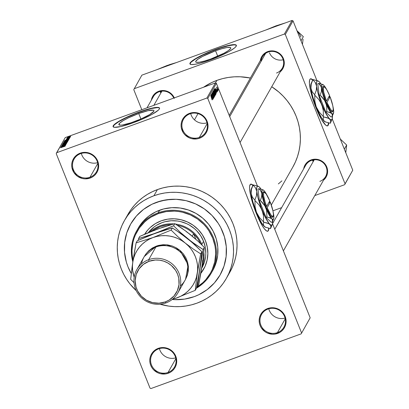<?xml version="1.0" encoding="UTF-8"?>
<svg xmlns="http://www.w3.org/2000/svg" width="409" height="409" viewBox="0 0 409 409"><rect width="100%" height="100%" fill="white"/><g stroke="black" fill="none" stroke-linecap="round" stroke-linejoin="round"><path stroke-width="0.61" d="M189.929 113.84A12.863 12.459 -150.4 0 0 182.782 129.95A12.863 12.459 -150.4 0 0 199.362 137.419L199.536 138.232A13.574 13.149 29.6 0 1 182.036 130.343A13.574 13.149 29.6 0 1 189.577 113.339L189.929 113.84A12.863 12.459 29.6 0 1 204.214 117.582A12.863 12.459 29.6 0 1 205.829 131.979A12.863 12.459 29.6 0 1 199.362 137.419A12.863 12.459 29.6 0 1 185.078 133.677A12.863 12.459 29.6 0 1 183.462 119.28A12.863 12.459 29.6 0 1 189.929 113.84L189.577 113.339L187.23 114.469L185.165 116.028L183.462 117.966L182.184 120.205L181.381 122.659L181.085 125.231L181.305 127.828L183.247 132.685L184.894 134.76L189.224 137.807L191.739 138.666L196.995 138.881L199.536 138.232L201.882 137.102L203.948 135.537L205.65 133.6L206.928 131.361L207.731 128.907L208.028 126.335L207.808 123.743L205.865 118.886L204.219 116.81L199.889 113.758L197.373 112.904L194.75 112.541L189.577 113.339A13.574 13.149 29.6 0 1 207.077 121.228A13.574 13.149 29.6 0 1 199.536 138.232L199.362 137.419L207.184 123.636L199.362 137.419A12.863 12.459 -150.4 0 0 206.504 121.309A12.863 12.459 -150.4 0 0 189.929 113.84M207.005 122.843A12.863 12.459 29.6 0 1 190.696 113.584A12.863 12.459 -150.4 0 0 207.005 122.843M268.002 309.04A12.863 12.459 -150.4 0 0 260.86 325.145A12.863 12.459 -150.4 0 0 277.435 332.619L277.609 333.427A13.574 13.149 29.6 0 1 260.114 325.544A13.574 13.149 29.6 0 1 267.655 308.539L268.002 309.04A12.863 12.459 29.6 0 1 282.287 312.778A12.863 12.459 29.6 0 1 283.902 327.18A12.863 12.459 29.6 0 1 277.435 332.619A12.863 12.459 29.6 0 1 263.151 328.877A12.863 12.459 29.6 0 1 261.535 314.48A12.863 12.459 29.6 0 1 268.002 309.04L267.655 308.539L265.308 309.664L263.243 311.229L261.535 313.166L260.257 315.405L259.454 317.859L259.158 320.431L259.383 323.028L260.114 325.544L261.325 327.88L264.986 331.689L267.297 333.008L272.44 334.225L275.073 334.081L279.955 332.302L282.021 330.738L283.723 328.8L285.001 326.561L285.804 324.107L286.101 321.535L285.881 318.943L285.15 316.423L282.292 312.011L277.962 308.959L275.446 308.105L272.823 307.742L267.655 308.539A13.574 13.149 29.6 0 1 285.15 316.423A13.574 13.149 29.6 0 1 277.609 333.427L277.435 332.619L285.257 318.836L277.435 332.619A12.863 12.459 -150.4 0 0 284.577 316.51A12.863 12.459 -150.4 0 0 268.002 309.04M285.083 318.044A12.863 12.459 29.6 0 1 268.774 308.785A12.863 12.459 -150.4 0 0 285.083 318.044M158.626 348.862A12.863 12.459 -150.4 0 0 151.483 364.971A12.863 12.459 -150.4 0 0 168.058 372.446L168.232 373.253A13.574 13.149 29.6 0 1 150.737 365.365A13.574 13.149 29.6 0 1 158.278 348.361L158.626 348.862A12.863 12.459 29.6 0 1 172.91 352.604A12.863 12.459 29.6 0 1 174.525 367.001A12.863 12.459 29.6 0 1 168.058 372.446A12.863 12.459 29.6 0 1 153.774 368.703A12.863 12.459 29.6 0 1 152.158 354.301A12.863 12.459 29.6 0 1 158.626 348.862L158.278 348.361L155.931 349.49L153.866 351.055L152.158 352.993L150.88 355.232L150.077 357.681L149.781 360.257L150.006 362.849L150.737 365.365L151.949 367.706L153.595 369.782L157.92 372.829L160.435 373.688L165.691 373.903L168.232 373.253L170.579 372.124L172.644 370.559L174.346 368.621L175.625 366.382L176.427 363.933L176.724 361.357L176.504 358.765L174.561 353.908L172.915 351.832L168.585 348.785L166.069 347.926L163.447 347.563L158.278 348.361A13.574 13.149 29.6 0 1 175.773 356.249A13.574 13.149 29.6 0 1 168.232 373.253L168.058 372.446L175.88 358.657L168.058 372.446A12.863 12.459 -150.4 0 0 175.2 356.336A12.863 12.459 -150.4 0 0 158.626 348.862M175.706 357.87A12.863 12.459 29.6 0 1 159.398 348.611A12.863 12.459 -150.4 0 0 175.706 357.87M80.553 153.661A12.863 12.459 -150.4 0 0 73.405 169.771A12.863 12.459 -150.4 0 0 89.985 177.245L90.159 178.053A13.574 13.149 29.6 0 1 72.659 170.164A13.574 13.149 29.6 0 1 80.2 153.16L80.553 153.661A12.863 12.459 29.6 0 1 94.837 157.404A12.863 12.459 29.6 0 1 96.452 171.8A12.863 12.459 29.6 0 1 89.985 177.245A12.863 12.459 29.6 0 1 75.701 173.503A12.863 12.459 29.6 0 1 74.085 159.106A12.863 12.459 29.6 0 1 80.553 153.661L80.2 153.16L77.853 154.29L75.788 155.855L74.085 157.792L72.807 160.031L72.004 162.485L71.708 165.057L71.928 167.649L73.871 172.506L77.536 176.31L82.362 178.488L84.985 178.851L90.159 178.053L92.506 176.923L94.571 175.364L96.273 173.421L97.552 171.187L98.354 168.733L98.651 166.161L98.431 163.564L96.488 158.707L94.842 156.632L90.512 153.585L87.996 152.726L85.374 152.363L80.2 153.16A13.574 13.149 29.6 0 1 97.7 161.049A13.574 13.149 29.6 0 1 90.159 178.053L89.985 177.245L97.807 163.462L89.985 177.245A12.863 12.459 -150.4 0 0 97.127 161.136A12.863 12.459 -150.4 0 0 80.553 153.661M97.628 162.67A12.863 12.459 29.6 0 1 81.319 153.411A12.863 12.459 -150.4 0 0 97.628 162.67M268.892 228.329A25.005 4.796 -110 0 1 268.406 230.599L268.146 230.696A25.005 4.796 70 0 0 268.636 228.278M252.834 185.471A25.005 4.796 70 0 0 250.553 184.234M250.068 184.75A25.005 4.796 -110 0 1 250.681 184.178A25.005 4.796 -110 0 1 252.941 185.226L251.356 184.168L250.415 184.331L249.643 186.243L249.592 188.564L250.584 195.287L253.641 206.192L258.018 217.45L262.68 226.397L264.378 228.825L266.535 230.927L267.634 231.213L268.406 230.599A25.005 4.796 -110 0 1 267.793 231.172A25.005 4.796 -110 0 1 255.436 211.208A25.005 4.796 -110 0 1 250.068 184.75M215.558 50.772L217.736 56.217L215.558 50.772L222.051 48.656L227.199 47.485L230.226 47.434L230.778 47.838L230.666 48.513L228.452 50.558L223.922 53.257L210.921 58.942A18.891 2.986 158.2 0 1 195.701 61.871A18.891 2.986 158.2 0 1 215.558 50.772A18.891 2.986 158.2 0 1 230.783 47.843A18.891 2.986 158.2 0 1 210.921 58.942L204.434 61.059L199.285 62.229L196.259 62.28L195.701 61.877L195.819 61.202L198.033 59.157L202.562 56.452L215.558 50.772M236.392 45.445A25.005 3.957 -21.8 0 0 216.31 49.453L216.208 49.187A25.005 3.957 158.2 0 1 236.356 45.307A25.005 3.957 158.2 0 1 210.068 60L219.127 56.376L229.014 51.534L234.316 48.129L235.788 46.769L236.356 45.307L234.924 44.642L231.617 44.837L220.645 47.654L207.148 52.812L197.256 57.654L193.007 60.281L190.487 62.424L189.919 63.886L191.351 64.55L194.658 64.356L199.561 63.318L210.068 60A25.005 3.957 158.2 0 1 189.919 63.881A25.005 3.957 158.2 0 1 216.208 49.187L216.31 49.453A25.005 3.957 -21.8 0 0 189.986 64.008M134.091 121.703A18.891 2.986 158.2 0 1 118.871 124.638A18.891 2.986 158.2 0 1 138.728 113.538L140.906 118.978L138.728 113.538L148.017 110.701L153.39 110.195L153.948 110.604L153.83 111.279L149.607 114.617L140.936 118.968L130.737 122.864L122.455 124.996L120.64 125.164L118.871 124.638L119.776 123.043L123.211 120.624L128.661 117.746L138.728 113.538A18.891 2.986 158.2 0 1 153.953 110.604A18.891 2.986 158.2 0 1 134.091 121.703M159.561 108.206A25.005 3.957 -21.8 0 0 139.479 112.214L139.377 111.954A25.005 3.957 158.2 0 1 159.525 108.073A25.005 3.957 158.2 0 1 133.237 122.766L142.296 119.142L152.184 114.295L158.324 110.179L159.367 108.963L159.52 108.068L158.089 107.403L154.781 107.598L145.936 109.745L132.547 114.622L120.425 120.42L116.176 123.048L113.656 125.185L113.088 126.647L114.52 127.311L120.941 126.519L133.237 122.766A25.005 3.957 158.2 0 1 113.088 126.647A25.005 3.957 158.2 0 1 139.377 111.954L139.479 112.214A25.005 3.957 -21.8 0 0 113.155 126.77M229.193 115.369L262.379 56.912A11.432 11.074 29.6 0 1 268.13 52.076L267.777 51.575A12.147 11.764 29.6 0 1 282.501 56.779A12.147 11.764 29.6 0 1 280.211 71.81L282.159 69.704L283.304 67.7L284.286 63.201L284.086 60.88L282.348 56.534L279.071 53.129L277.005 51.953L272.404 50.859L270.047 50.992L265.676 52.582L262.307 55.716L261.162 57.72L260.328 60.522A12.147 11.764 29.6 0 1 267.777 51.575L268.13 52.076A11.432 11.074 -150.4 0 0 260.998 61.508M174.454 98.308L171.892 94.361L168.022 91.631L163.421 90.537L158.794 91.253L159.147 91.754A11.432 11.074 29.6 0 1 173.753 98.088A11.432 11.074 -150.4 0 0 159.147 91.754L158.794 91.253L154.847 93.661L152.179 97.398L151.345 100.2A12.147 11.764 29.6 0 1 158.794 91.253A12.147 11.764 29.6 0 1 174.275 97.894M272.563 223.641L305.712 165.251A11.432 11.074 29.6 0 1 311.464 160.415L311.111 159.914A12.147 11.764 29.6 0 1 325.835 165.124A12.147 11.764 29.6 0 1 323.545 180.154L325.492 178.043L326.638 176.039L327.619 171.545L327.42 169.224L325.682 164.878L324.209 163.022L320.339 160.292L315.738 159.203L311.111 159.914L309.015 160.926L305.641 164.06L304.495 166.059L303.662 168.866A12.147 11.764 29.6 0 1 311.111 159.914L311.464 160.415A11.432 11.074 29.6 0 1 324.158 163.743A11.432 11.074 29.6 0 1 325.595 176.54L283.391 250.881M226.346 278.396L229.853 272.22A58.589 56.749 -150.4 0 0 222.491 206.627A58.589 56.749 -150.4 0 0 157.419 189.582L153.912 195.763A58.589 56.749 29.6 0 1 218.984 212.803A58.589 56.749 29.6 0 1 226.346 278.396A58.589 56.749 29.6 0 1 196.882 303.187A58.589 56.749 29.6 0 1 160.072 304.219L168.876 306.116L174.571 306.627L180.272 306.586L185.926 305.993L191.484 304.858L196.882 303.187L202.072 300.998L207.01 298.314L211.642 295.165L215.921 291.571L219.812 287.573L223.278 283.207L226.279 278.514L228.795 273.544L230.794 268.34L232.256 262.956L233.176 257.445L233.534 251.852L233.334 246.238L232.578 240.661L231.274 235.16L229.429 229.802L227.061 224.633L224.198 219.699L220.865 215.057L217.092 210.742L212.92 206.806L208.386 203.278L203.534 200.19L198.411 197.583L193.068 195.471L187.552 193.886L181.918 192.828L176.228 192.322L170.522 192.363L164.868 192.956L159.316 194.091L153.912 195.763L157.419 189.582L152.23 191.77L147.291 194.454L142.664 197.608L138.38 201.197L134.489 205.2L131.023 209.566L128.022 214.255M216.877 80.389L215.446 82.909L216.877 80.389L211.433 82.679L203.58 87.229A61.447 59.515 -150.4 0 1 216.877 80.389A61.447 59.515 -150.4 0 1 250.39 78.027L240.277 76.78L234.296 76.826L228.365 77.444L222.542 78.635L216.877 80.389M198.012 113.615L194.469 119.852L198.012 113.615M271.31 204.986L292.844 167.056A61.447 59.515 -150.4 0 0 271.734 86.739L278.759 91.969L283.135 96.1L287.092 100.624L290.589 105.496L293.59 110.665L296.075 116.09L298.008 121.708L299.383 127.475L300.175 133.329L300.385 139.218L300.001 145.077L299.04 150.86L297.507 156.509L295.41 161.964L292.772 167.179M147.02 107.818L153.395 96.59A11.432 11.074 29.6 0 1 159.147 91.754M328.698 122.991A25.005 4.796 -110 0 1 328.207 125.261L327.946 125.358A25.005 4.796 70 0 0 328.437 122.94M312.634 80.128A25.005 4.796 70 0 0 310.354 78.896M309.869 79.407A25.005 4.796 -110 0 1 310.482 78.835A25.005 4.796 -110 0 1 312.742 79.883L311.157 78.825L310.216 78.988L309.613 80.052L309.393 83.221L310.385 89.944L313.442 100.854L317.819 112.112L321.581 119.566L325.682 125.103L326.924 125.844L328.207 125.261A25.005 4.796 -110 0 1 327.594 125.834A25.005 4.796 -110 0 1 315.242 105.87A25.005 4.796 -110 0 1 309.869 79.407M194.26 296.637A51.442 49.826 29.6 0 1 172.307 299.506L174.669 299.654L172.307 299.506A51.442 49.826 29.6 0 0 194.26 296.637L184.643 299.102L174.669 299.654L184.643 299.102L194.26 296.637L198.82 294.715L194.26 296.637A51.442 49.826 29.6 0 0 220.134 274.868A51.442 49.826 29.6 0 1 194.26 296.637M131.284 273.555A51.442 49.826 29.6 0 1 130.66 224.076A51.442 49.826 29.6 0 1 156.535 202.312A51.442 49.826 29.6 0 1 213.672 217.276A51.442 49.826 29.6 0 1 220.134 274.868A51.442 49.826 29.6 0 0 213.672 217.276A51.442 49.826 29.6 0 0 156.535 202.312L166.151 199.848L176.126 199.29L186.069 200.666L195.604 203.912L204.362 208.912L212.01 215.466L218.248 223.334L220.763 227.66L224.459 236.908L226.269 246.637L226.131 256.474L224.035 266.039L220.078 274.971L214.398 282.926L207.22 289.592L198.82 294.715L207.22 289.592L214.398 282.926L220.078 274.971L224.035 266.039L226.131 256.474L226.269 246.637L224.459 236.908L220.763 227.66L218.248 223.334L212.01 215.466L204.362 208.912L195.604 203.912L186.069 200.666L176.126 199.29L171.115 199.326L161.274 200.845L151.974 204.234L156.535 202.312A51.442 49.826 29.6 0 0 130.66 224.076A51.442 49.826 29.6 0 0 131.284 273.555L127.956 266.745L126.335 262.041L124.525 252.312L124.668 242.476L126.759 232.905L130.722 223.974L136.396 216.024L143.574 209.357L151.974 204.234L143.574 209.357L136.396 216.024L130.722 223.974L126.759 232.905L124.668 242.476L124.525 252.312L126.335 262.041L127.956 266.745L131.284 273.555M310.17 317.819L272.547 223.754L310.17 317.819L301.177 333.851L150.952 388.55L150.026 388.136L56.232 153.636L150.026 388.136L150.952 388.55L301.177 333.851L310.17 317.819M257.399 185.885L216.376 83.318L207.782 98.457L301.576 332.957L207.782 98.457L216.376 83.318L257.399 185.885M217.532 90.215L217.736 90.972L217.532 90.215M216.877 89.535L217.511 91.365L216.877 89.535M217.148 90.89L217.353 91.642L217.148 90.89M216.969 91.611L215.804 88.615L216.857 90.783L215.773 88.646L216.024 89.816L216.836 90.962L216.785 91.693M215.942 91.8L214.776 88.37L216.785 92.638L216.131 91.458L215.942 91.8L216.131 91.458L216.785 92.638L214.776 88.37L215.942 91.8M215.701 94.653L214.49 92.536L213.835 89.929L215.149 92.362L215.701 94.653L214.981 91.928L213.82 89.949L214.572 92.741L215.666 94.689M214.786 96.268L213.493 93.947L212.936 91.529L214.234 93.973L214.786 96.268L214.06 93.538L212.905 91.56L213.656 94.356L214.745 96.304M212.251 99.827L210.727 95.496L212.353 99.648L210.727 95.496L212.087 99.893M268.902 228.043L268.406 230.599L268.641 228.14M212.179 98.426L211.013 94.995L213.023 99.269L212.368 98.088L212.179 98.426L212.368 98.088L213.023 99.269L211.013 94.995L212.179 98.426M211.678 95.389L213.089 99.157L211.254 94.571L213.023 97.725L211.55 94.05L213.442 98.538L211.678 95.389L213.442 98.538L211.606 93.952L213.023 97.725L211.254 94.571L213.145 99.06L211.678 95.389M212.235 93.656L212.736 94.198L212.02 93.124L212.363 94.658L213.503 96.279L213.702 97.265L213.109 96.585L213.912 97.807L213.554 96.171L213.892 97.838L213.109 96.585L213.702 97.265L213.426 96.1L212.741 95.43L212.046 93.687L212.02 93.124L212.302 93.303L212.736 94.198L212.225 93.676L212.527 94.816L213.554 96.171L212.629 95.011L212.266 93.625M212.675 92.066L214.28 97.056L212.281 92.761L214.091 96.478L212.675 92.066L214.091 96.478L212.281 92.761L214.336 96.959L212.675 92.066M214.863 93.738L215.272 95.118L215.057 95.686L213.222 91.105L213.432 90.757L214.863 93.738L214.009 91.677L213.396 90.798L213.222 91.105L215.057 95.686L214.863 93.738M215.42 91.095L216.146 93.272L215.972 94.075L214.142 89.489L214.515 89.228L215.359 90.936L214.418 89.142L214.142 89.489L215.972 94.075L215.42 91.095M217.501 88.482L218.028 90.542L216.709 87.603L216.724 87.035L217.266 87.92L216.668 87.061L217.205 89.065L217.987 90.542L217.501 88.482M218.058 89.29L218.263 90.041L218.058 89.29M215.456 82.904L206.862 98.042L56.631 152.741L65.225 137.603L215.456 82.904L216.376 83.318L215.456 82.904L206.862 98.042L207.782 98.457L206.862 98.042L56.631 152.741L56.232 153.636L65.225 137.603L215.456 82.904M70.389 136.79L69.673 137.127L70.389 136.79M70.005 137.465L69.295 137.802L70.005 137.465M69.039 139.172L67.71 139.592L67.899 139.249L69.387 138.559L64.535 140.655L68.978 139.275L67.71 139.592L67.899 139.249L69.387 138.559L64.535 140.655L69.039 139.172M68.339 140.492L66.192 140.972L63.64 142.296L67.776 140.875L68.155 140.399L65.992 141.044L63.594 142.235L66.232 141.555L68.349 140.435M67.419 142.107L65.276 142.588L62.725 143.912L66.856 142.49L67.24 142.015L65.072 142.659L62.674 143.871L65.108 143.247L67.429 142.051M66.544 143.646L61.79 145.415L65.573 143.84L65.992 143.861L65.097 144.428L66.56 143.585M65.276 145.798L63.947 146.218L64.136 145.875L65.624 145.19L60.772 147.286L65.215 145.906L63.947 146.218L64.136 145.875L65.624 145.19L60.834 147.179L65.276 145.798M65.092 146.202L60.491 147.782L65.103 146.166M65.742 144.975L62.05 146.32L66.038 144.459L61.427 146.136L65.067 144.888L61.074 146.754L65.685 145.077L62.05 146.32L66.038 144.459L61.427 146.136L65.067 144.888L61.074 146.754L65.742 144.975M66.933 142.879L62.495 144.249L66.365 143.13L62.102 144.944L66.933 142.879L62.495 144.249L66.365 143.13L62.102 144.944L66.933 142.879M67.828 141.304L65.435 142.041L65.568 142.368L65.435 142.041L64.53 142.286L63.042 143.288L67.654 141.606L67.833 141.202L67.393 141.253L64.065 142.47L63.042 143.288L67.654 141.606L67.848 141.223M68.738 139.704L66.616 140.18L63.962 141.672L68.574 139.99L68.748 139.622L68.293 139.643L65.338 140.681L63.962 141.672L68.574 139.99L68.753 139.627M69.791 137.935L66.299 139.244L69.796 137.884M70.169 137.184L66.754 138.503L70.169 137.184M70.685 136.355L67.199 137.649L70.696 136.315M133.769 89.632L141.8 109.719L133.769 89.632L141.882 75.149L292.108 20.45L284.393 34.044L134.162 88.738L284.393 34.044L285.313 34.458L345.048 183.805L352.768 170.21L332.236 118.886L352.768 170.21L344.654 184.699L314.792 195.574L344.654 184.699L352.768 170.21L345.048 183.805L285.313 34.458L293.033 20.864L285.313 34.458L284.393 34.044L292.108 20.45L293.033 20.864L316.847 80.415L293.033 20.864L292.108 20.45L141.882 75.149L133.769 89.632M281.648 207.639L272.941 210.809L281.648 207.639M328.703 122.705L328.468 124.622L327.946 125.358L328.442 122.802M278.335 183.932L281.908 180.87M327.461 125.87A25.005 4.796 70 0 0 327.946 125.358L327.169 125.972M312.854 80.363L311.479 79.182L310.38 78.891M268.13 52.076A11.432 11.074 29.6 0 1 280.825 55.399A11.432 11.074 29.6 0 1 282.261 68.196A11.432 11.074 29.6 0 1 276.51 73.037A11.432 11.074 -150.4 0 0 282.864 58.717A11.432 11.074 -150.4 0 0 268.13 52.076M229.786 272.338L232.302 267.368L234.301 262.164L235.763 256.78L236.683 251.264L237.041 245.676L236.847 240.063L236.09 234.48L234.781 228.984L232.936 223.626L230.569 218.452L227.706 213.524L224.372 208.876L220.599 204.566L216.427 200.625L211.893 197.097L207.041 194.014L201.918 191.407L196.576 189.295L191.059 187.705L185.425 186.652L179.735 186.141L174.029 186.187L168.375 186.775L162.823 187.915L157.419 189.582A58.589 56.749 -150.4 0 0 127.956 214.372L124.448 220.548A58.589 56.749 29.6 0 1 153.912 195.763L148.723 197.946L143.784 200.63L139.157 203.784L134.873 207.378L130.982 211.376L127.516 215.742L124.515 220.436L122 225.405L120.001 230.604L118.538 235.988L117.618 241.504L117.26 247.092L117.46 252.706L118.216 258.289L119.52 263.785L121.366 269.148L123.733 274.316L126.596 279.245L129.929 283.892L136.243 290.692A58.589 56.749 29.6 0 1 124.448 220.548M319.843 181.376A11.432 11.074 -150.4 0 0 326.198 167.056A11.432 11.074 -150.4 0 0 311.464 160.415M159.628 108.329L158.891 107.792L157.291 107.633L151.775 108.462L143.922 110.681L134.924 113.958L126.151 117.792L118.942 121.596L114.392 124.801L113.088 126.647M236.458 45.568L235.722 45.031L234.122 44.872L228.605 45.696L220.753 47.914L211.755 51.191L202.982 55.026L195.773 58.835L191.223 62.035L189.919 63.881M267.66 231.213A25.005 4.796 70 0 0 268.146 230.696L267.368 231.31M253.053 185.706L251.678 184.52L250.579 184.229M64.269 146.417L64.556 146.396M63.426 146.381L61.289 147.051L63.426 146.381M66.958 142.439L63.226 143.631L65.205 142.69L66.938 142.45L63.308 143.835M63.257 143.697L66.882 142.301M65.016 142.49L63.666 143.058L64.55 142.358L65.133 142.22L65.2 142.501L63.64 142.992L64.218 142.49L65.062 142.209L65.016 142.49M67.173 141.703L65.552 142.296L66.59 141.591L67.291 141.417L67.378 141.708L65.552 142.296L66.59 141.591L67.27 141.412L67.173 141.703M65.88 141.606L64.147 142.015L65.057 141.494L67.797 140.686L65.905 141.678L64.254 142.087L64.586 141.713L67.807 140.655L65.88 141.606M68.088 140.088L64.556 141.376L66.555 140.282L67.659 139.909L68.267 140.103L64.556 141.376L66.555 140.282L68.139 139.812L68.088 140.088M67.188 139.75L65.051 140.42L67.188 139.75M68.87 138.16L69.315 138.099M67.132 139.004L66.795 139.024M67.751 138.048L67.413 138.099M68.845 137.163L70.205 136.524L68.876 137.23L67.73 137.485L68.037 137.225L70.21 136.504L68.845 137.163M212.015 98.216L212.368 98.088L212.015 98.216M211.98 97.858L211.177 95.517L211.98 97.858M212.695 95.353L213.033 95.231L212.695 95.353M213.12 92.097L213.713 94.264L212.931 92.163L213.999 93.625L214.572 95.732L213.631 94.295L214.342 95.834M214.081 92.838L214.336 92.746L214.081 92.838M213.59 91.371L214.04 92.909L213.365 91.452L213.656 91.299L214.188 92.577L213.958 92.94L213.953 91.774L213.692 91.304L213.345 91.412M214.367 93.252L214.899 95.052L214.367 93.252L214.122 93.344L214.418 93.196L215.052 94.683L214.817 95.082L214.853 93.952L214.464 93.206L214.106 93.313M214.035 90.481L214.628 92.649L213.851 90.553L214.919 92.01L215.487 94.116L214.546 92.679L215.257 94.218M214.275 89.832L215.814 93.441L214.28 89.837L214.628 89.704L215.364 91.187L215.814 93.441L215.819 92.434L214.628 89.704M215.778 91.59L216.131 91.458L215.778 91.59M215.742 91.233L214.868 88.917L215.742 91.233M215.962 89.121L216.249 89.53M216.857 87.541L217.823 90.052M214.572 95.732L213.677 92.863L212.931 92.153M215.487 94.116L214.592 91.248L213.846 90.537M217.864 90.036L217.21 88.022L216.709 87.587M201.934 271.847L200.824 273.309A34.295 33.216 -150.4 0 0 203.687 269.107M161.243 220.814A34.295 33.216 29.6 0 1 199.336 230.788A34.295 33.216 29.6 0 1 203.641 269.183A34.295 33.216 29.6 0 1 200.814 273.365L205.078 266.346L207.102 260.15L207.854 253.646L207.291 247.092L205.446 240.737L202.383 234.827L198.227 229.582L193.13 225.211L187.291 221.877L180.936 219.715L174.306 218.8L167.654 219.168L161.243 220.814L155.313 223.662L150.098 227.614L147.818 229.955L144.638 234.239A34.295 33.216 29.6 0 1 161.243 220.814M196.565 287.399L202.976 282.542L205.778 279.664L210.43 273.151L212.24 269.572L214.73 261.954L215.65 253.969L215.507 249.93L214.965 245.911L212.695 238.099L208.933 230.834L206.535 227.491L203.82 224.388L197.557 219.014L190.379 214.919L182.562 212.256L178.513 211.499L174.413 211.131L166.243 211.586L158.36 213.605L151.074 217.113L147.741 219.382L144.663 221.964L139.367 227.982L135.399 234.935L133.963 238.677L132.91 242.552L131.989 250.543L132.133 254.582L133.048 260.385A42.153 40.828 29.6 0 1 158.36 213.605L158.186 212.798A42.868 41.524 -150.4 0 0 132.823 261.867A42.868 41.524 29.6 0 1 136.626 230.937A42.868 41.524 29.6 0 1 158.186 212.798L159.679 210.17A42.868 41.524 -150.4 0 0 138.119 228.309L136.626 230.937M201.831 268.038L204.306 262.455L205.615 256.474L205.814 253.406L205.287 247.261L203.559 241.305L201.806 244.393A32.153 31.14 29.6 0 1 202.092 245.144A32.153 31.14 -150.4 0 0 201.806 244.393L203.559 241.305L200.686 235.763L196.79 230.845L194.5 228.682L189.347 225.057L186.535 223.621L180.579 221.591L177.486 221.013L171.233 220.758L165.083 221.709L162.117 222.624L156.56 225.298L154.019 227.026L148.303 232.68A32.153 31.14 29.6 0 1 162.117 222.624A32.153 31.14 29.6 0 1 197.828 231.975A32.153 31.14 29.6 0 1 201.867 267.972M138.114 228.314L142.899 221.596L148.881 216.044L155.88 211.77L163.631 208.948L171.831 207.685L180.17 208.028L188.324 209.96L195.988 213.416L202.854 218.253L208.667 224.29L213.201 231.295L216.284 238.999L217.792 247.108L217.675 255.308L215.932 263.278L212.629 270.722M211.187 273.263L212.68 270.635A42.868 41.524 -150.4 0 0 207.291 222.644A42.868 41.524 -150.4 0 0 159.679 210.17L158.186 212.798A42.868 41.524 29.6 0 1 205.799 225.267A42.868 41.524 29.6 0 1 211.187 273.263A42.868 41.524 29.6 0 1 196.438 288.197A42.868 41.524 -150.4 0 0 211.872 234.234A42.868 41.524 -150.4 0 0 158.186 212.798L158.36 213.605A42.153 40.828 29.6 0 1 210.983 234.362A42.153 40.828 29.6 0 1 196.596 287.379M302.471 44.095L302.798 41.56L302.471 44.095M303.069 39.187L302.798 41.56L303.069 39.187M301.004 40.793L303.34 36.677L301.004 40.793M296.97 30.711L303.34 36.677L296.97 30.711M276.019 25.833L265.62 30.108L276.019 25.833L285.712 22.797L273.749 26.836M283.222 59.755A11.432 11.074 29.6 0 1 269.495 52.802A11.432 11.074 -150.4 0 0 283.222 59.755M300.932 37.066A19.33 18.722 -150.4 0 0 297.092 31.023M265.62 53.369L229.7 116.642L265.62 53.369M314.235 159.791L274.766 229.311L314.235 159.791M153.856 105.333L161.918 91.125L153.856 105.333M203.222 257.752A31.437 30.45 29.6 0 1 202.44 263.171A31.437 30.45 -150.4 0 0 203.222 257.752L203.247 257.225A31.437 30.45 29.6 0 1 203.222 257.752L203.222 257.752M201.806 244.393L201.494 244.556L201.806 244.393A32.153 31.14 -150.4 0 0 175.466 224.066A32.153 31.14 29.6 0 1 201.806 244.393M201.749 267.711A32.153 31.14 -150.4 0 0 203.83 252.281A32.153 31.14 29.6 0 1 201.749 267.711M152.342 231.039A31.437 30.45 29.6 0 1 171.12 224.648L166.984 224.935L160.538 226.52L154.622 229.434L151.949 231.351M193.621 233.738L195.804 239.199L193.621 233.738A31.437 30.45 29.6 0 1 200.579 243.662L197.93 238.887L193.621 233.738A31.437 30.45 -150.4 0 0 177.327 225.241A31.437 30.45 29.6 0 1 193.621 233.738L192.261 236.131L193.621 233.738M150.052 231.959A32.153 31.14 29.6 0 1 173.84 223.897A32.153 31.14 -150.4 0 0 150.052 231.959M312.829 161.141L313.545 159.878L312.829 161.141A11.432 11.074 29.6 0 1 312.471 160.103A11.432 11.074 -150.4 0 0 312.829 161.141M344.337 149.137L346.674 145.021L345.769 152.715L346.674 145.021L344.337 149.137M340.303 139.055L346.674 145.021L340.303 139.055M160.154 91.437A11.432 11.074 -150.4 0 0 160.512 92.48A11.432 11.074 29.6 0 1 160.154 91.437M161.233 91.212L160.512 92.48L161.233 91.212M167.041 65.512L156.637 69.791L167.036 65.512L176.729 62.475L169.633 64.602L164.771 66.514M177.838 292.931A23.579 22.838 29.6 0 1 165.982 302.911A23.579 22.838 29.6 0 1 139.791 296.05A23.579 22.838 29.6 0 1 136.831 269.654A23.579 22.838 29.6 0 1 148.687 259.674L155.88 247.01L148.687 259.674L149.034 261.295A22.147 21.452 29.6 0 1 177.583 274.163A22.147 21.452 29.6 0 1 165.282 301.908L165.982 302.911A23.579 22.838 -150.4 0 0 179.076 273.376A23.579 22.838 -150.4 0 0 148.687 259.674A23.579 22.838 29.6 0 1 174.878 266.535A23.579 22.838 29.6 0 1 177.838 292.931L185.026 280.267A23.579 22.838 -150.4 0 0 182.066 253.871A23.579 22.838 -150.4 0 0 155.88 247.01A23.579 22.838 29.6 0 1 184.336 256.918A23.579 22.838 29.6 0 1 180.364 285.993M144.29 256.525L156.407 246.085L158.58 245.41L163.089 244.715L167.675 244.904L172.163 245.967L176.376 247.869L180.149 250.528L183.35 253.851L185.844 257.701L187.537 261.939L188.37 266.397L188.304 270.906L187.342 275.293L185.528 279.388L188.186 264.868L179.929 250.339L166.688 244.786L156.407 246.085L152.327 248.043L148.743 250.758L145.783 254.127L144.29 256.525M201.346 268.636L198.886 283.907L197.68 286.034L199.111 273.601L203.13 249.531L204.336 247.409L202.905 259.843L200.666 274.24L198.886 283.907L197.68 286.034L199.781 268.882L203.13 249.531L191.657 241.791L180.313 232.348L173.58 225.773L174.786 223.646L186.253 231.387L197.598 240.835L204.336 247.409L203.13 249.531L195.538 244.582L187.731 238.754L180.313 232.348L173.58 225.773L155.456 233.242L138.579 238.513L139.786 236.392L148.738 232.501L162.439 227.332L174.786 223.646L173.58 225.773L164.628 229.664L150.926 234.827L138.579 238.513L138.237 240.308L138.579 238.513L139.786 236.392L157.91 228.917L174.786 223.646L182.373 228.6L190.185 234.429L197.598 240.835L204.336 247.409L202.905 259.843L202.235 264.557L202.573 260.385M196.775 286.443L197.68 286.034L196.775 286.443M193.35 237.322L190.185 234.429L186.673 231.954M157.915 228.917L154.055 230.615M197.332 283.432L196.432 288.233L195.226 290.359L197.327 273.207L197.665 269.035L197.445 264.838L196.673 260.691L195.359 256.663L193.529 252.823L191.207 249.239L188.442 245.973L185.272 243.079L181.76 240.604L177.961 238.59L173.943 237.077L169.766 236.085L165.517 235.64L161.253 235.737L157.056 236.387L152.997 237.568L149.147 239.265L145.563 241.453L142.317 244.086L139.459 247.123L137.041 250.512L135.098 254.199L133.666 258.11L132.777 262.189L132.434 266.366L132.654 270.559L134.193 277.261A32.868 31.836 29.6 0 1 132.777 262.189A32.868 31.836 29.6 0 1 152.997 237.568A32.868 31.836 29.6 0 1 185.272 243.079A32.868 31.836 29.6 0 1 197.327 273.207A32.868 31.836 29.6 0 1 177.102 297.834L180.957 296.131L184.536 293.948L187.782 291.315L190.64 288.279L193.063 284.889L195.006 281.203L196.432 277.287L200.671 253.856L193.084 248.907L185.272 243.079L177.859 236.673L171.12 230.098L152.997 237.568L136.125 242.839L132.777 262.189L130.675 279.342L134.024 282.696L130.675 279.342L132.117 266.837L134.357 252.45L136.125 242.839L137.332 240.712L155.456 233.242L172.327 227.971L179.919 232.925L191.509 241.903L201.882 251.729L200.451 264.168L198.207 278.56L196.432 288.233L195.226 290.359L197.327 273.207L200.671 253.856L193.084 248.907L185.272 243.079L177.859 236.673L171.12 230.098L152.997 237.568L136.125 242.839L137.332 240.712L150.855 234.981L164.29 230.267L172.327 227.971L171.12 230.098L172.327 227.971L176.1 230.359L187.731 238.754L195.144 245.16L201.882 251.729L200.671 253.856L201.882 251.729L201.484 255.635L199.781 268.882L197.332 283.432M172.654 299.097L177.102 297.834A32.868 31.836 29.6 0 1 172.654 299.097M174.822 298.647L195.226 290.359L174.822 298.647M172.025 299.598L172.593 299.408L172.025 299.598M141.494 263.928A23.579 22.838 29.6 0 1 155.88 247.01A23.579 22.838 -150.4 0 0 144.019 256.985L136.831 269.654M149.034 261.295L143.457 264.326L139.06 268.851L136.217 274.47L135.18 280.702L136.033 287.011L137.629 290.993L141.396 296.244L146.524 300.232L152.562 302.619L159.004 303.192L165.282 301.908L169.111 300.068L173.953 296.004L177.348 290.702L179.004 284.613L178.779 278.268L177.583 274.163L175.609 270.344L171.345 265.472L167.797 262.972L163.84 261.187L159.622 260.185L155.318 260.012L149.034 261.295L148.687 259.674A23.579 22.838 -150.4 0 0 135.589 289.209A23.579 22.838 -150.4 0 0 165.982 302.911L165.282 301.908A22.147 21.452 29.6 0 1 136.734 289.04A22.147 21.452 29.6 0 1 149.034 261.295M264.603 192.302L263.728 191.872A13.574 2.602 70 0 0 265.876 206.831L266.627 206.438L269.776 200.885L266.121 193.84L264.127 192.215L263.534 193.263L263.636 195.875L265.047 201.877L266.627 206.438A12.863 2.464 -110 0 1 264.603 192.302A12.863 2.464 -110 0 1 269.776 200.885L266.627 206.438L265.876 206.831L264.204 202.01L262.711 195.655L262.598 192.89L263.227 191.78L263.795 191.908M273.779 216.939L273.759 215.338A15.721 3.016 -110 0 1 273.631 218.841A15.721 3.016 -110 0 1 271.832 218.733L272.348 219.428L272.491 221.095L272.215 222.015L271.295 222.348L266.039 217.424L266.959 217.092L268.488 217.348L271.832 218.733L272.558 220.226L272.215 222.015L272.951 220.287M262.987 189.827L258.907 188.733L260.855 190.977L261.847 193.774L261.581 197.01L260.303 200.451L264.848 205.85L266.581 210.19L266.959 217.092L266.039 217.424L271.295 222.348L272.215 222.015L273.631 218.841M269.73 201.156L269.684 201.044A15.721 3.016 -110 0 1 269.73 201.156L269.73 201.156A15.721 3.016 -110 0 1 270.15 202.22L269.73 201.156M263.084 189.868L258.907 188.733L257.987 189.065L258.907 188.733L259.976 189.802L261.499 192.296L261.847 193.774L261.867 195.349L261.039 198.723L260.303 200.451L259.383 200.788L260.303 200.451L261.995 202.102L264.848 205.85L265.876 207.956A15.721 3.016 -110 0 1 261.847 193.774A15.721 3.016 -110 0 1 263.084 189.868A15.721 3.016 -110 0 1 263.774 190.379L263.774 190.374M259.383 200.788L257.987 189.065L259.383 200.788L266.039 217.424L259.383 200.788M260.012 187.925L259.332 187.015A20.721 3.972 -110 0 1 261.085 189.137L259.332 187.015L257.961 186.202L257.041 186.714L256.642 188.518L256.791 191.499L257.997 197.695L261.126 207.67L265.201 217.118L269.122 223.503L270.686 224.97L271.842 225.124L272.506 223.958L272.609 221.146A20.721 3.972 -110 0 1 272.322 224.536A20.721 3.972 -110 0 1 269.95 224.398L270.901 226.31L270.502 228.6L265.38 227.22L264.28 226.463L263.33 224.551L263.728 222.261L268.851 223.641L270.62 225.293L270.901 226.31L270.502 228.6A23.794 4.565 70 0 0 270.559 228.503L271.489 226.284M272.522 221.98L272.558 221.264M259.332 187.015L259.332 187.015A20.721 3.972 -110 0 0 258.416 186.351L253.11 184.878A23.794 4.565 70 0 0 253.053 184.98L255.528 187.889L256.346 189.592L256.791 191.499L256.469 195.655L254.858 200.078L252.384 197.169L251.121 193.559L251.443 189.403L253.053 184.98L255.528 187.889L256.791 191.499L256.821 193.523L256.469 195.655L254.858 200.078A23.794 4.565 70 0 0 254.976 200.497L259.107 204.965L260.778 207.475L263.013 213.063L263.514 215.993L263.554 221.939L259.418 217.47L256.433 212.251L255.518 209.377L255.017 206.448L254.976 200.497L259.107 204.965L262.097 210.185A20.721 3.972 -110 0 1 256.791 191.499A20.721 3.972 -110 0 1 258.416 186.351M258.253 186.269L253.11 184.878A23.794 4.565 -110 0 0 253.053 184.98L251.295 188.943A20.721 3.972 70 0 0 251.121 193.559L251.443 189.403L252.808 185.522M265.38 227.22L263.611 225.569L263.33 224.551L263.728 222.261A23.794 4.565 -110 0 1 263.554 221.939A23.794 4.565 70 0 0 263.728 222.261L267.404 223.048L269.95 224.398A20.721 3.972 -110 0 1 262.097 210.185L263.514 215.993L263.554 221.939L259.418 217.47L256.433 212.251A20.721 3.972 70 0 0 264.28 226.463A20.721 3.972 70 0 0 265.196 227.133L270.502 228.6A23.794 4.565 -110 0 0 270.559 228.503L272.322 224.536M254.976 200.497A23.794 4.565 -110 0 1 254.858 200.078L252.384 197.169L251.121 193.559A20.721 3.972 70 0 0 256.433 212.251L255.017 206.448L254.976 200.497M251.377 188.774L250.978 190.584L251.397 195.425L252.972 202.153L255.461 209.73L258.483 217.015L261.581 222.89L264.28 226.463L265.656 227.281M263.774 190.379A15.721 3.016 -110 0 1 267.123 195.4L264.403 191.054L263.217 189.945L262.343 189.827L261.734 191.514L262.363 196.77L266.581 210.19L266.959 217.092L269.843 217.695L271.832 218.733A15.721 3.016 -110 0 1 265.876 207.956L269.015 214.705L271.203 218.058L272.389 219.173L272.869 219.357L273.57 218.968L273.872 217.598L273.171 212.01A15.721 3.016 -110 0 1 273.759 215.338M272.783 217L271.811 217.205L270.267 215.604L266.402 208.14L267.149 207.746L270.298 202.194L268.795 202.619L269.73 202.276L269.424 201.509L269.73 202.281L270.298 202.194L267.149 207.746L270.804 214.791L272.261 216.3L273.176 216.105L273.427 214.244L272.972 210.972L270.298 202.194A12.863 2.464 -110 0 1 273.232 216.003A12.863 2.464 -110 0 1 267.149 207.746L266.397 208.145L265.876 206.831L266.402 208.14A13.574 2.602 70 0 0 272.839 216.893L273.232 216.003M265.968 207.066L266.198 206.663L265.968 207.066M324.403 86.959L323.529 86.534A13.574 2.602 70 0 0 325.682 101.493L326.428 101.1L329.577 95.548L326.791 89.832L325.14 87.541L323.928 86.872L323.335 87.92L323.754 92.322L326.428 101.1A12.863 2.464 -110 0 1 324.403 86.959A12.863 2.464 -110 0 1 329.577 95.548L326.428 101.1L325.682 101.493L323.35 94.351L322.517 90.317L322.404 87.546L322.629 86.769L323.601 86.57M333.58 111.596L333.56 109.995A15.721 3.016 -110 0 1 333.432 113.498A15.721 3.016 -110 0 1 331.633 113.395L332.154 114.091L332.297 115.757L332.016 116.672L331.096 117.01L325.84 112.086L326.76 111.749L328.289 112.01L331.633 113.395L332.359 114.888L332.016 116.672L332.752 114.949M322.793 84.489L318.708 83.395L320.656 85.639L321.648 88.436L321.387 91.672L320.104 95.113L324.649 100.507L326.382 104.847L326.765 107.127L326.76 111.749L325.84 112.086L331.096 117.01L332.016 116.672L333.432 113.498M329.536 95.818L329.49 95.706A15.721 3.016 -110 0 1 329.536 95.818L329.536 95.818A15.721 3.016 -110 0 1 329.951 96.877L329.536 95.818M323.58 85.036L323.575 85.036A15.721 3.016 -110 0 1 326.924 90.057L324.209 85.716L323.018 84.602L322.144 84.484L321.54 86.176L321.387 91.672L320.104 95.113L319.184 95.445L317.788 83.727L318.708 83.395L317.788 83.727L319.184 95.445L320.104 95.113L321.796 96.759L324.649 100.507L325.676 102.613A15.721 3.016 -110 0 1 321.648 88.436A15.721 3.016 -110 0 1 322.885 84.53A15.721 3.016 -110 0 1 323.58 85.036M325.84 112.086L319.184 95.445L325.84 112.086M319.812 82.587L319.132 81.677A20.721 3.972 -110 0 1 320.891 83.799L319.132 81.677L317.762 80.859L316.847 81.371L316.443 83.18L316.592 86.156L317.798 92.357L320.932 102.327L325.002 111.775L328.923 118.165L330.487 119.632L331.643 119.786L332.307 118.615L332.41 115.803A20.721 3.972 -110 0 1 332.123 119.198A20.721 3.972 -110 0 1 329.751 119.06L330.702 120.972L330.303 123.262L325.181 121.877L324.086 121.12L323.13 119.208L323.529 116.918L328.652 118.303L330.426 119.949L330.702 120.972L330.303 123.262A23.794 4.565 70 0 0 330.36 123.16L331.29 120.946M332.323 116.637L332.359 115.926M319.138 81.677L319.132 81.677A20.721 3.972 -110 0 0 318.222 81.008L312.916 79.535A23.794 4.565 70 0 0 312.859 79.637L315.329 82.546L316.147 84.249L316.592 86.156L316.269 90.317L314.659 94.74L312.185 91.831L310.927 88.221L311.249 84.06L312.859 79.637L315.329 82.546L316.592 86.156L316.622 88.18L316.269 90.317L314.659 94.74A23.794 4.565 70 0 0 314.777 95.159L318.913 99.627L320.579 102.138L322.813 107.72L323.314 110.65L323.355 116.601L319.224 112.132L316.234 106.913L315.319 104.034L314.818 101.105L314.777 95.159L318.913 99.627L321.898 104.847A20.721 3.972 -110 0 1 316.592 86.156A20.721 3.972 -110 0 1 318.222 81.008M318.059 80.931L312.916 79.535A23.794 4.565 -110 0 0 312.859 79.637L311.096 83.605A20.721 3.972 70 0 0 310.927 88.221L311.249 84.06L312.609 80.184M325.181 121.877L323.412 120.231L323.13 119.208L323.529 116.918A23.794 4.565 -110 0 1 323.355 116.601A23.794 4.565 70 0 0 323.529 116.918L327.205 117.71L329.751 119.06A20.721 3.972 -110 0 1 321.898 104.847L323.314 110.65L323.355 116.601L319.224 112.132L316.234 106.913A20.721 3.972 70 0 0 324.086 121.12A20.721 3.972 70 0 0 324.997 121.79L330.303 123.262A23.794 4.565 -110 0 0 330.36 123.16L332.123 119.198M314.777 95.159A23.794 4.565 -110 0 1 314.659 94.74L312.185 91.831L310.927 88.221A20.721 3.972 70 0 0 316.234 106.913L314.818 101.105L314.777 95.159M311.177 83.436L310.779 85.241L311.198 90.087L312.773 96.81L315.262 104.392L318.289 111.672L321.382 117.547L323.258 120.231L325.457 121.938M322.885 84.53L318.708 83.395L321.3 86.953L323.054 94.954L326.382 104.847L326.765 107.127L326.76 111.749L329.644 112.352L331.633 113.395A15.721 3.016 -110 0 1 325.676 102.613L328.816 109.367L330.319 111.81L332.19 113.83L333.069 113.947L333.672 112.255L332.972 106.667A15.721 3.016 -110 0 1 333.56 109.995M325.676 101.493L326.203 102.807A13.574 2.602 70 0 0 332.64 111.55L333.033 110.665A12.863 2.464 -110 0 1 326.949 102.408L330.605 109.454L332.062 110.957L332.982 110.767L333.228 108.901L332.773 105.629L330.104 96.856L326.949 102.408L326.203 102.802L325.676 101.493M332.583 111.662L331.612 111.862L330.068 110.266L326.203 102.802L326.949 102.408L330.104 96.856L328.596 97.281L329.531 96.938L329.225 96.166L329.531 96.938L330.104 96.856A12.863 2.464 -110 0 1 333.033 110.665M325.769 101.723L325.999 101.325L325.769 101.723M250.42 184.275L250.681 184.178M310.221 78.932L310.482 78.835M327.333 125.926L327.594 125.834M267.532 231.269L267.793 231.172M214.572 89.689L214.265 89.801M282.261 68.196L240.057 142.536"/></g></svg>
